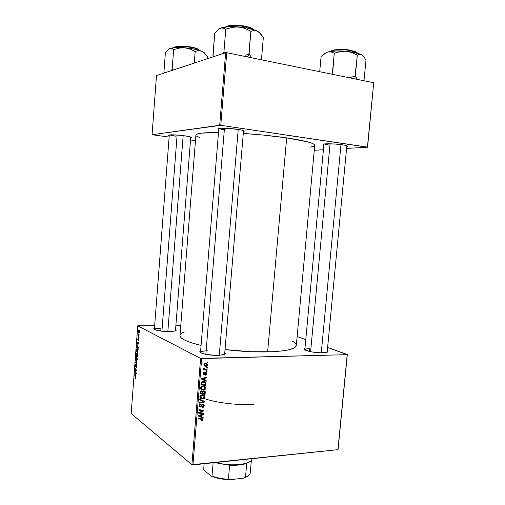 <?xml version="1.0" encoding="UTF-8"?>
<svg xmlns="http://www.w3.org/2000/svg" width="505" height="505" viewBox="0 0 505 505"><rect width="100%" height="100%" fill="white"/><g stroke="black" fill="none" stroke-linecap="round" stroke-linejoin="round"><path stroke-width="0.76" d="M184.628 135.801C189.615 136.527 191.824 137.12 191.256 137.594L190.701 137.739L191.395 137.467L190.669 136.981L188.302 136.4L180.216 135.29L171.99 134.822L169.472 134.936L168.588 135.264L169.232 135.687L168.708 135.441C167.067 134.488 176.813 134.696 184.628 135.801M237.312 129.318C242.621 130.151 244.856 130.864 244.029 131.464L243.448 131.641L244.186 131.363L243.726 130.757L241.321 130.037L232.325 128.712L220.805 128.245L218.482 128.548L218.122 129.084L218.753 129.431L218.21 129.154C215.944 127.841 228.191 127.916 237.312 129.318M342.56 144.834C346.411 145.427 348.008 145.945 347.345 146.381L346.771 146.551L347.509 146.248L346.821 145.724L344.359 145.131L335.787 144.102L326.962 143.786L324.223 143.976L323.2 144.367L323.875 144.84L323.345 144.588C321.218 143.426 334.354 143.565 342.56 144.834M327.133 352.25L327.928 351.486L327.297 350.779C328.332 351.474 328.086 352.023 326.552 352.421L320.763 352.812L311.541 351.878L305.064 350.015L304.187 349.088L304.957 348.412C303.821 348.873 303.959 349.466 305.373 350.18L305.373 350.18C309.773 351.878 315.593 352.761 322.828 352.812L327.164 352.193L346.847 145.73M224.782 352.761C225.962 353.588 225.596 354.27 223.69 354.813L215.989 355.406L206.103 354.39L202.335 353.424L200.182 352.345L199.955 351.328L200.636 350.855C199.336 351.486 199.582 352.219 201.375 353.052L201.375 353.052C205.611 354.636 211.279 355.419 218.381 355.406L224.845 354.384L225.426 353.431L224.782 352.761M175.551 329.613C176.498 330.175 176.327 330.649 175.039 331.046L169.289 331.608L160.596 331.034L154.536 329.569L153.76 328.774L154.467 328.181C153.438 328.61 153.533 329.102 154.757 329.67L154.757 329.67C158.065 330.882 162.907 331.533 169.289 331.608L175.355 330.945L176.157 330.257L175.551 329.613M309.502 351.467L309.767 348.652L309.502 351.467M175.45 330.908L190.764 137.013M160.754 331.059L160.975 328.237L160.754 331.059M243.53 130.675L224.618 354.497M286.682 137.89C273.274 135.952 258.812 134.469 243.296 133.446L263.124 135.056L286.682 137.89L267.637 351.916L286.682 137.89L307.614 141.867L312.235 143.363L313.655 144.058L314.729 145.307C314.533 143.199 305.184 140.725 286.682 137.89M195.908 135.138L197.594 133.926L201.596 133.15L218.501 132.48C203.78 132.468 196.249 133.352 195.908 135.132L179.988 335.453C179.931 338.678 186.964 342.005 201.078 345.433L190.947 342.642L185.013 340.288L181.345 337.971L180.38 336.854L179.988 335.44M296.321 345.439L294.977 347.389L293.443 348.28L288.652 349.826L281.67 351L272.732 351.733L250.512 351.707L225.053 349.561C240.146 351.398 254.337 352.181 267.637 351.916C286.038 351.278 295.595 349.113 296.321 345.426L314.729 145.314M338.085 449.368L347.339 354.497L327.612 347.453L347.194 354.661L201.659 358.575L192.942 464.909L337.933 449.658L347.339 354.497L338.085 449.368M305.771 339.65L297.142 336.564L305.771 339.65M202.985 385.889L204.632 386.243L205.649 387.575L205.181 389.26L203.572 390.049L201.703 389.753L200.624 388.326L201.135 386.678L202.985 385.889C201.729 385.915 200.939 386.571 200.618 387.865L201.236 389.431L203.376 390.062C204.601 390.005 205.365 389.355 205.68 388.105L205.081 387.752L205.68 388.105L205.352 386.874L202.985 385.889M204.923 380.126L206.223 380.732L206.173 381.338L201.407 379.04L201.463 378.346L206.501 377.399L206.45 377.967L205.081 378.201L204.923 380.126L205.081 378.201L206.45 377.967L206.501 377.399L201.463 378.346L201.407 379.04L206.173 381.338L206.223 380.732L204.923 380.126M203.054 419.857L202.499 420.848L201.419 421.012L201.407 420.463L202.417 420.103L202.271 419.365L198.137 418.803L198.181 418.235L202.694 418.942L203.054 419.857L202.903 419.163L201.773 418.645L198.181 418.235L198.137 418.803L202.398 419.497L201.419 421.012L203.054 419.857L201.716 418.935L203.054 419.857M202.903 404.101L203.723 404.328L204.228 405.376L203.906 406.727L203.06 407.352L202.41 407.472L202.391 406.916L203.509 406.266L203.25 404.726L202.461 404.827L200.517 407.024L199.412 406.676L199.172 405.458L199.645 404.461L200.839 403.949L200.845 404.505L199.746 405.496L199.847 406.235L200.498 406.468L201.924 404.505L202.903 404.101L200.371 406.487L199.74 405.597L200.839 403.949L199.159 405.616L199.349 406.588L200.352 407.043L201.495 406.342L202.461 404.827L203.509 404.959L203.648 405.698L203.136 406.727L202.391 406.916L202.41 407.472C203.464 407.415 204.07 406.828 204.222 405.698L203.641 405.319L204.222 405.698L204.001 404.625L202.903 404.101M199.74 399.272L204.519 401.342L204.462 402.056L199.424 403.173L199.469 402.605L203.786 401.645L199.69 399.878L199.74 399.272L199.69 399.878L203.786 401.645L199.469 402.605L199.424 403.173L204.462 402.056L204.519 401.342L199.74 399.272M202.246 394.872L203.894 395.219L204.91 396.532L204.575 398.054L202.833 399.019L200.719 398.597L199.885 397.315L200.39 395.674L202.246 394.872C200.99 394.904 200.201 395.566 199.873 396.861L200.498 398.42L202.638 399.032C203.856 398.969 204.626 398.312 204.935 397.063L204.336 396.69L204.935 397.063L204.62 395.857L202.246 394.872M207.044 362.237L207.744 362.35L207.694 362.912L207 362.817L207.044 362.237L207 362.817L207.694 362.912L207.744 362.35L207.044 362.237M203.856 390.807L205.2 391.672L205.087 394.437L200.195 393.793L200.416 391.747L200.946 391.053L202.006 390.87L202.795 391.533L203.856 390.807L202.795 391.533L201.64 390.851L200.453 391.653L200.195 393.793L205.087 394.437L205.27 392.278L204.601 391.874L205.27 392.278L205.049 391.375L203.856 390.807M201.88 417.01L203.18 417.572L203.13 418.178L198.364 416.032L198.421 415.344L203.452 414.27L203.401 414.826L202.038 415.104L201.88 417.01L202.038 415.104L203.401 414.826L203.452 414.27L198.421 415.344L198.364 416.032L203.13 418.178L203.18 417.572L201.88 417.01M200.561 412.781L203.54 413.147L203.496 413.715L198.604 413.128L198.654 412.541L202.997 410.723L198.837 410.249L198.888 409.681L203.78 410.268L203.73 410.855L199.399 412.686L200.561 412.781L199.399 412.686L203.73 410.855L203.78 410.268L198.888 409.681L198.837 410.249L202.997 410.723L198.654 412.541L198.604 413.128L203.496 413.715L203.54 413.147L200.561 412.781M206.861 373.807L206.457 374.811L205.459 375.202L205.44 374.641L206.375 374.016L206.154 373.132L204.26 374.742L203.471 374.584L203.136 373.738L203.496 372.696L204.348 372.299L203.616 373.479L203.85 374.167L205.832 372.526L206.678 372.905L206.861 373.807L206.671 372.898L205.926 372.52L204.342 374.142L203.679 374.022L204.348 372.299L203.143 373.624L203.319 374.413L204.077 374.767L205.92 373.081L206.412 373.801L205.44 374.641L205.529 375.202L206.861 373.807L206.406 373.561L206.861 373.807M205.914 383.011L205.832 385.473L200.933 384.791L201.23 382.588L202.328 381.628L204.475 381.628L205.914 383.011L205.668 382.449L203.237 381.464L201.167 382.746L200.933 384.791L205.832 385.473L205.964 383.876L205.377 383.535L205.964 383.876L205.914 383.011L204.569 382.234L205.914 383.011M205.497 363.329L206.924 363.695L207.517 364.446L207.429 365.588L206.57 366.321L204.897 366.232L204.02 365.506L204.045 364.118L205.226 363.354L203.875 364.698L204.115 365.658L206.034 366.409L207.587 365.02L207.107 364.768L207.587 365.02L207.321 364.067L205.497 363.329M206.614 367.451L207.315 367.558L207.265 368.126L206.564 368.031L206.614 367.451L206.564 368.031L207.265 368.126L207.315 367.558L206.614 367.451M205.712 369.496L207.132 369.729L207.088 370.304L203.521 369.761L203.572 369.193L204.31 369.306L203.641 368.732L203.73 368.031L204.279 368.24L204.538 369.136L207.088 370.304L207.132 369.729L204.241 368.858L204.279 368.24L203.73 368.031L203.692 368.814L204.31 369.306L203.572 369.193L203.521 369.761L207.088 370.304L203.566 369.237L205.737 369.502M206.299 371.257L207 371.358L206.949 371.92L206.255 371.831L206.299 371.257L206.255 371.831L206.949 371.92L207 371.358L206.299 371.257M200.605 358.417L137.745 325.858L131.18 413.563L191.9 464.714L200.605 358.417L347.194 354.661L337.933 449.658L191.9 464.714L192.942 464.909L201.659 358.575L200.605 358.417L137.745 325.858L138.136 325.738L137.745 325.858L131.18 413.563L191.9 464.714L200.605 358.417M137.183 349.17L137.966 351.227L137.404 352.869L136.369 351.076L136.52 349.523L137.183 349.17L136.773 349.151L136.363 350.293L136.501 351.77L137.543 352.812L137.96 351.688L137.183 349.17M138.004 344.719L136.975 342.447L138.61 342.75L138.572 343.217L138.124 343.122L138.004 344.719L138.124 343.122L138.572 343.217L138.61 342.75L136.975 342.447L138.004 344.719M135.965 378.176L135.757 378.87L135.409 378.706L135.757 377.588L134.5 375.417L135.889 377.292L135.965 378.176L135.611 376.774L134.5 375.417L135.788 378.018L135.409 378.706L135.794 378.838L135.965 378.176M136.495 364.648L136.868 366.087L136.426 367.47L136.584 365.273L135.694 366.523L135.252 365.21L135.63 363.935L135.586 365.999L136.495 364.648L135.706 366.024L135.447 365.102L135.851 363.985L135.264 364.963L135.586 366.491L136.476 365.128L136.672 366.207L136.217 367.394L136.546 367.425L136.855 366.365L136.495 364.648M135.681 359.737L137.063 363.303L135.435 362.962L135.473 362.495L136.868 362.786L135.681 359.737L136.868 362.786L135.473 362.495L135.435 362.962L137.063 363.303L135.681 359.737M136.621 356.625L137.404 358.702L136.842 360.33L135.813 358.506L135.965 356.959L136.621 356.625L136.211 356.599L135.807 357.723L135.946 359.206L136.988 360.273L137.398 359.156L136.621 356.625M139.329 329.98L139.513 330.68L139.329 329.98M137.278 353.557L137.543 356.953L136.015 355.211L136.35 353.071L136.918 353.917L137.278 353.557L136.918 353.917L136.369 353.058L136.015 355.211L137.543 356.953L137.676 355.154L137.101 353.55M135.7 375.404L134.684 373.025L136.299 373.498L136.262 373.965L135.82 373.814L135.7 375.404L135.82 373.814L136.262 373.965L136.299 373.498L134.684 373.025L135.7 375.404M135.441 371.427L136.331 373.031L134.822 371.194L134.854 370.708L136.287 370.335L135.031 368.341L136.552 370.159L136.514 370.645L135.081 371.03L135.441 371.427L135.081 371.03L136.514 370.645L134.854 370.708L136.331 373.031L135.441 371.427M138.856 339.77L138.496 340.698L138.616 338.981L137.802 339.846L137.96 337.946L137.909 339.48L138.509 338.457L138.869 339.354L138.465 338.483L137.941 339.505L137.934 337.965L137.928 339.985L138.503 338.956L138.357 340.654L138.856 339.77M138.219 347.402L138.105 349.479L136.577 347.775L137.126 345.414L137.808 345.893L138.219 347.402L137.423 345.477L137.019 345.464L136.577 347.775L138.105 349.479L138.219 347.402M138.793 330.598L139.393 331.848L139.033 333.344L138.244 332.145L138.705 330.567L138.231 331.431L138.856 333.313L139.405 332.448L138.522 330.598M139.001 334.316L139.191 335.017L139.001 334.316M138.641 335.863L139.052 336.835L137.934 335.642L138.061 334.222L138.641 335.863L138.061 334.222L137.934 335.642L139.052 336.835L138.641 335.863M138.768 337.479L138.951 338.186L138.768 337.479M180.771 325.637L175.866 325.649L180.771 325.637M154.656 325.7L138.136 325.738L154.656 325.7M200.46 397.113L201.64 397.599M204.108 398.514C216.367 402.851 238.019 405.42 253.693 404.341M314.274 150.275L323.415 149.745L314.274 150.275M346.588 148.413L367.552 147.214L373.713 82.732L226.739 52.709L220.786 125.309L367.432 147.1L373.713 82.732L367.552 147.214L346.588 148.413M152.062 134.715L219.7 125.253L225.64 52.684L156.493 75.573L152.062 134.715L220.786 125.309L367.552 147.214L373.713 82.732L226.739 52.709L220.786 125.309L219.7 125.253L225.64 52.684L226.739 52.709L225.64 52.684L156.493 75.573L152.062 134.715L169.125 137.076L152.062 134.715M190.53 139.954L195.473 140.617L190.53 139.954M196.634 136.154L199.911 137.638M310.367 147.106L313.51 146.349M175.835 136.224L169.592 134.917M328.793 145.03L324.21 143.976M225.577 130.006C222.004 129.469 219.814 128.945 219.025 128.421L225.577 130.006M292.591 341.241L295.412 343.318M180.171 334.771L182.172 332.934L184.375 331.968M203.136 401.014L202.499 400.831L203.136 401.014M200.51 352.597L200.504 352.458C200.801 351.499 203.079 350.956 207.353 350.823C202.846 350.969 200.567 351.556 200.51 352.597M154.366 329.481L154.366 329.475C154.656 328.704 156.859 328.294 160.975 328.237C156.853 328.294 154.65 328.704 154.366 329.481L169.289 134.961M304.818 349.87L304.824 349.826C305.007 349.132 306.655 348.74 309.767 348.652M136.457 355.198L136.015 355.211L136.457 355.198M136.83 353.443L136.173 353.462L136.83 353.443M137.524 353.904L136.754 353.929L137.524 353.91M136.703 355.482L136.23 354.939L136.438 353.532L136.855 353.525L136.899 355.476L136.501 353.513L136.23 354.939L136.703 355.482M137.398 356.277L136.88 355.684L137.114 354.011L137.562 354.011L137.24 354.018L137.594 356.271L137.19 353.999L136.88 355.684L137.398 356.277M137.013 360.248L136.596 360.261L137.013 360.248M136.003 357.723L136.281 357.06L137.013 357.067L136.571 357.079L137.404 359.005L136.64 359.8L135.99 357.856L136.483 359.68L137.101 359.541L137.114 357.982L136.483 357.035L136.003 357.736M137.095 362.912L135.435 362.962L137.095 362.912M136.596 367.381L136.217 367.394L136.596 367.381M135.877 378.687L135.409 378.706L135.877 378.687M135.851 377.184L135.536 377.197L135.851 377.184M134.873 375.872L134.469 375.884L134.873 375.872M136.274 373.801L135.82 373.814L136.274 373.801M135.536 375.019L134.829 373.492L136.123 373.441L134.829 373.492L136.287 373.605L135.226 373.643L136.281 373.732L135.63 373.757L135.536 375.019L135.63 373.757L134.829 373.492L135.536 375.019M135.233 371.181L134.822 371.194L135.233 371.181M135.491 370.5L136.501 370.651L136.552 370.159L135.031 368.341L136.287 370.335L135.491 370.5L136.527 370.468L135.491 370.5M136.533 370.342L135.959 370.361L136.533 370.342M136.312 369.868L135.883 369.887L136.312 369.868M135.416 368.795L134.999 368.814L135.416 368.795M138.705 338.59L138.37 338.596L138.705 338.59M137.19 343.015L137.417 343.457L137.12 342.901L138.597 342.876L137.12 342.901L138.591 342.996L137.524 343.009L138.585 343.065L137.934 343.078L137.84 344.353L137.417 343.457L138.035 344.347L137.934 343.078L137.196 343.028M138.578 343.116L138.124 343.122L138.578 343.116M137.025 347.762L136.577 347.775L137.025 347.762M137.96 348.803L136.786 347.497L137.089 345.919L137.827 345.931L137.379 345.938L138.155 348.803L137.827 346.518L137.126 345.893L136.786 347.497L137.96 348.803M137.562 352.799L137.158 352.812L137.562 352.799M137.196 352.345L136.653 351.474L136.842 349.618L137.581 349.618L137.133 349.624L137.966 351.537L137.196 352.345L137.777 351.177L136.95 349.574L136.558 350.981L137.196 352.345M138.383 331.431L139.184 331.065L138.761 331.065L139.412 332.366L138.875 332.833L138.37 331.533L138.78 332.77L139.184 332.707L139.184 331.703L138.705 331.04L138.383 331.45M138.458 335.636L137.934 335.642L138.458 335.636M207.018 362.558L207.694 362.912L207.018 362.558M203.894 393.711L205.087 394.437L203.894 393.711M202.764 393.483L202.347 393.433L202.764 393.483M200.662 393.206L200.245 393.149L200.662 393.206M201.672 390.851L202.795 391.533L201.672 390.851M201.703 391.331L201.817 390.939L201.703 391.331M203.332 391.526L203.01 392.391L202.41 392.019L203.01 392.391L203.793 391.369L203.212 391.015L204.506 391.691L204.569 393.799L202.366 393.237L202.915 393.578L203.01 392.391L202.915 393.578L204.569 393.799L204.575 391.804L203.313 391.539M202.341 393.502L200.258 392.959L200.813 393.3L200.895 392.334L200.359 392.006L200.895 392.334L201.615 391.413L200.99 391.028L202.29 391.691L202.417 392.587L202.341 393.502L202.316 391.728L201.312 391.482L200.813 393.3L202.341 393.502M201.501 398.319L202.638 399.032L201.501 398.319M201.236 398.192L200.207 398.104L201.236 398.192M200.132 397.467L200.529 397.58M202.707 398.47L199.885 397.309L200.914 397.959L199.93 396.513L200.46 396.842L202.145 395.434L201.457 395.005L204.134 396.217L204.361 397.056L202.707 398.47L203.995 397.883L204.323 396.64L202.915 395.491L200.832 396.008L200.46 396.842L200.719 397.738L202.707 398.47M203.155 400.749L203.117 401.204L204.462 402.056L203.092 401.204L203.155 400.749M202.448 400.793L201.577 400.446M202.29 404.259L202.909 404.656L202.29 404.259M201.937 404.492L202.461 404.827L201.937 404.492M201.394 405.313L201.912 405.648L201.394 405.313M200.99 406.014L201.495 406.342L200.99 406.014M199.538 406.033L199.178 406.153L199.538 406.033M199.21 406.291L200.352 407.043L199.21 406.291M200.195 404.082L200.845 404.505L200.195 404.082M200.125 404.114L200.731 404.511L200.125 404.114M199.216 405.256L199.74 405.597L199.216 405.256M202.821 404.107L202.89 404.562L202.821 404.107M202.076 419.276L201.091 418.62M200.611 418.512L201.602 419.194L200.611 418.512M201.817 416.966L203.13 418.178L198.389 415.729L201.817 416.966M202.783 414.409L203.401 414.826L202.783 414.409M201.445 414.7L202.038 415.104L201.445 414.7M201.325 416.745L198.421 415.375L198.932 415.729L200.188 415.501L199.589 415.097L200.188 415.501L201.451 415.217L200.864 414.82L201.451 415.217L201.325 416.745L201.451 415.217L198.932 415.729L201.325 416.745M202.454 413.014L203.496 413.715L202.454 413.014M201.987 410.054L202.997 410.723L201.987 410.054M200.636 409.89L201.71 410.603L200.636 409.89M202.638 410.129L203.73 410.855L202.638 410.129M200.277 411.821L200.788 412.162L200.277 411.821M198.976 412.396L199.399 412.686L198.976 412.396M205.327 372.753L205.92 373.081L205.327 372.753M205.137 372.961L205.592 373.214L205.137 372.961M204.777 373.523L205.207 373.763L204.777 373.523M203.25 374.306L204.077 374.767L203.25 374.306M203.717 372.501L204.367 372.86L203.717 372.501M203.174 373.397L203.591 373.631L203.174 373.397M204.86 380.088L204.822 380.562L206.173 381.338L201.413 378.92L204.822 380.562L204.86 380.088M205.712 377.551L206.45 377.967L205.712 377.551M204.373 377.803L205.081 378.201L204.373 377.803M204.367 379.842L201.451 378.447L201.975 378.75L203.225 378.554L202.518 378.15L203.225 378.554L204.493 378.308L203.799 377.91L204.493 378.308L204.367 379.842L204.493 378.308L201.975 378.75L204.367 379.842M204.544 384.722L205.832 385.473L204.544 384.722M201.489 384.267L200.984 384.191L201.489 384.267M204.222 381.553L204.582 382.317L204.222 381.553M205.308 384.823L200.996 383.977L201.552 384.299L201.621 383.484L201.072 383.162L201.621 383.484L201.76 382.771L201.28 382.487L201.76 382.771L203.161 382.026L202.423 381.597L205.15 382.79L205.308 384.823L205.352 383.289L204.607 382.329L202.189 382.285L201.552 384.299L205.308 384.823M202.057 389.254L203.376 390.062L200.99 389.172L202.057 389.254M203.919 385.965L204.298 386.754L203.919 385.965M203.635 386.508L203.319 386.218M200.706 388.44L201.343 388.654M203.452 389.5L200.63 388.351L201.653 388.97L200.668 387.537L201.198 387.853L202.89 386.451L202.17 386.022L204.86 387.234L205.099 388.092L203.452 389.5L204.733 388.919L205.068 387.676L203.66 386.514L201.571 387.019L201.198 387.853L201.457 388.749L203.452 389.5M204.291 365.677L206.034 366.409L204.115 365.658M207.321 364.067L205.958 363.354L206.223 364.01L206.072 363.531M206.027 365.847L204.5 365.285L203.906 364.484L204.329 364.705L205.453 363.897L204.702 363.505L206.968 364.484L207.138 365.033L206.027 365.847L206.949 365.481L207.037 364.597L205.731 363.903L204.525 364.256L204.487 365.273L206.027 365.847M206.589 367.76L207.265 368.126L206.589 367.76M203.616 368.246L204.14 368.524L203.616 368.246M206.274 371.554L206.949 371.92L206.274 371.554M191.95 47.217L192.083 47.571C195.347 48.139 197.796 49.08 199.424 50.405C198.579 49.37 196.129 48.429 192.083 47.571L192.001 48.682L192.083 47.571C183.17 46.075 177.186 46.107 174.143 47.672C176.485 45.633 188.63 46.649 192.083 47.571L191.95 47.217C188.561 46.29 176.308 45.324 174.477 47.426M164.075 72.183L164.788 72.827L163.923 72.127L165.375 52.949L163.923 72.127L164.655 72.871M207.195 58.795L207.391 56.396L207.195 58.795M194.28 63.068L195.189 51.459L198.433 50.689L201.59 51.175L204.557 53.189L207.391 56.396L204.557 53.189L201.59 51.175L194.204 49.092L184.628 47.76L189.968 48.979L195.189 51.459L194.28 63.068M173.379 69.987L172.136 69.387L173.638 49.692L179.142 48.101L184.628 47.76L175.595 47.565L169.667 48.562L171.694 48.499L173.638 49.692L172.136 69.387L171.069 70.751L172.035 69.419L173.379 69.987M165.375 52.949L167.546 50.153L169.667 48.562L167.546 50.153L165.375 52.949M204.443 52.873L201.59 51.175C197.379 49.541 191.73 48.398 184.628 47.76L189.968 48.979L194.93 51.441L198.433 50.689L201.59 51.175C203.439 51.946 204.506 52.69 204.784 53.404M174.597 47.3L176.523 46.529L180.064 46.157L189.602 46.801M194.084 47.71L195.934 48.259M197.417 48.84L198.478 49.427M199.084 50.001L199.14 50.09C197.689 48.764 195.315 47.811 192.02 47.236M173.638 49.692L179.142 48.101L184.628 47.76C177.596 47.243 172.603 47.508 169.667 48.562L171.694 48.499L173.638 49.692M167.837 331.596L183.151 135.611L167.837 331.596M161.909 331.204L177.116 135.031M219.271 355.375L238.215 129.457L219.271 355.375M205.838 354.34L224.472 128.213M245.6 55.184L248.624 54.104L245.6 55.184M248.851 54.149L247.482 56.951L249.079 54.199L250.852 31.215L254.223 30.464L257.468 31.171L260.492 33.652L263.345 37.509L261.445 59.748L263.345 37.509L259.014 32.206L255.89 30.458L246.939 28.009L238.594 26.91L244.792 28.331L250.852 31.215L248.851 54.149M246.44 26.531L253.523 29.612C252.266 28.602 249.962 27.706 246.629 26.929L246.547 27.939L246.629 26.929C237.318 25.174 230.331 25.193 225.666 26.986C230.16 24.631 242.949 25.85 246.629 26.929L246.44 26.531C242.779 25.364 228.658 24.259 225.577 26.999M213.059 55.828L213.666 56.648L212.902 55.765L214.688 33.545L213.059 55.828M251.856 57.841L249.079 54.199L251.856 57.841M225.363 52.779L223.923 52.078L225.792 29.176L232.205 27.32L238.594 26.91L227.875 26.778L220.42 28.16L223.159 27.939L225.792 29.176L223.923 52.078L222.49 53.732L223.923 52.078L225.363 52.779M214.07 56.516L213.028 55.72L214.07 56.516M214.688 33.545L217.586 30.161L220.42 28.16L218.747 29.145L221.821 27.825L226.095 29.202L232.205 27.32L235.362 26.891L241.731 27.403L244.792 28.331L251.01 31.291L254.223 30.464L257.468 31.171C253.119 29.082 246.825 27.661 238.594 26.91C230.381 26.329 224.321 26.746 220.42 28.16L217.586 30.161L214.688 33.545M259.62 32.636L257.468 31.171L260.081 33.197M225.729 26.86L226.77 26.292M228.317 25.831L235.317 25.256L243.808 26.014M248.795 27.15L250.783 27.844M252.317 28.583L253.346 29.34M253.611 29.643C252.008 28.198 249.653 27.169 246.554 26.557M340.989 144.619L321.268 352.818L340.989 144.619M310.6 351.701L330.055 143.799M324.519 53.644L327.852 51.983L324.494 53.663L321.085 56.604L319.703 71.697L321.085 56.604L326.167 52.634L327.852 51.983L331.103 51.946L334.253 53.24L332.574 74.241L332.202 74.254L332.782 74.374L332.296 74.222L334.253 53.24L340.174 51.548L346.064 51.182L351.758 52.482L357.313 55.127L355.034 76.091L357.275 79.373L355.312 76.116L357.313 55.127L359.712 54.281L361.984 54.774L355.703 52.589L357.212 55.121L355.703 52.589L346.064 51.182L351.758 52.482L357.42 55.19L359.712 54.281L360.854 54.319L361.984 54.774L364.055 56.888L365.967 60.278L363.998 80.699L365.967 60.278L364.055 56.888L361.984 54.774L355.703 52.589L346.064 51.182L335.8 50.961L327.852 51.983L331.103 51.946L334.525 53.265L340.174 51.548L346.064 51.182C338.464 50.626 332.391 50.898 327.852 51.983L324.747 53.385M352.338 50.948L357.452 53.019C356.675 52.249 354.971 51.561 352.338 50.948L352.244 51.92L352.338 50.948C345.041 49.193 332.902 49.484 330.807 51.409C334.26 48.871 349.29 49.843 352.338 50.948L352.111 50.569L352.338 50.948M355.034 76.091L349.473 77.783L355.034 76.091M363.133 55.727L361.984 54.774L363.133 55.727M354.062 51.087L355.608 51.662M331.122 51.138L335.011 49.818L339.493 49.439L349.845 50.128M352.111 50.569C349.113 49.408 333.275 48.575 330.99 51.276M250.183 471.702C250.657 473.892 249.098 475.735 245.493 477.244L246.711 463.344L250.032 461.519L246.711 463.344L241.327 464.695L229.623 465.2C236.252 465.509 241.725 464.972 246.036 463.584L246.711 463.344L245.493 477.244L243.833 478.096L229.99 479.75L228.411 479.277L229.623 465.2L214.72 462.618L229.623 465.2L228.411 479.277C222.238 478.917 216.771 477.856 212.012 476.095L211.153 476.089L204.424 470.508L203.704 469.221L204.121 463.735M252.172 458.679C251.869 460.465 250.013 461.949 246.617 463.117C237.596 465.61 227.288 465.408 215.692 462.517C230.45 467.005 252.14 464.543 252.172 458.679M251.357 460.364L250.265 472.737C250.076 474.511 248.485 476.013 245.493 477.244L247.942 475.988L243.833 478.096L229.99 479.75C222.743 479.504 216.462 478.285 211.153 476.089L212.012 476.095L213.135 462.788L212.012 476.095C216.771 477.856 222.238 478.917 228.411 479.277L229.99 479.75L227.427 479.63L219.839 478.652L211.153 476.089L204.424 470.508L203.704 469.221M190.795 137.025L191.256 137.594M243.517 130.827L244.029 131.464M346.84 145.768L347.345 146.381M323.945 144.064L323.345 144.588M218.816 128.617L218.21 129.154M169.257 134.968L168.708 135.441M136.539 353.525L136.855 353.519M137.227 354.011L137.556 354.005M136.211 356.599L136.565 356.593M136.533 357.054L137 357.048M136.912 359.819L137.284 359.806M137.019 345.464L137.385 345.458M137.328 345.912L137.814 345.906M136.773 349.151L137.139 349.144M137.101 349.612L137.568 349.599M137.467 352.357L137.84 352.351M138.742 331.059L139.184 331.059M202.669 391.287L201.981 390.87M205.049 391.375L204.127 390.82M204.001 391.381L203.3 390.958M204.62 395.857L203.281 395.03M200.668 397.669L199.873 397.164M203.042 404.663L202.366 404.221M199.854 406.241L199.147 405.78M204.001 404.625L203.199 404.114M202.903 419.163L202.309 418.752M205.964 373.081L205.346 372.74M203.679 374.022L203.136 373.719M206.671 372.898L205.989 372.52M205.668 382.449L204.317 381.673M205.352 386.874L204.001 386.079M201.419 388.698L200.611 388.212M204.5 365.285L203.875 364.957M204.241 368.858L203.572 368.498M200.504 352.458L218.829 128.459M323.951 144.026L304.824 349.826M246.036 463.584L246.617 463.117"/></g></svg>
